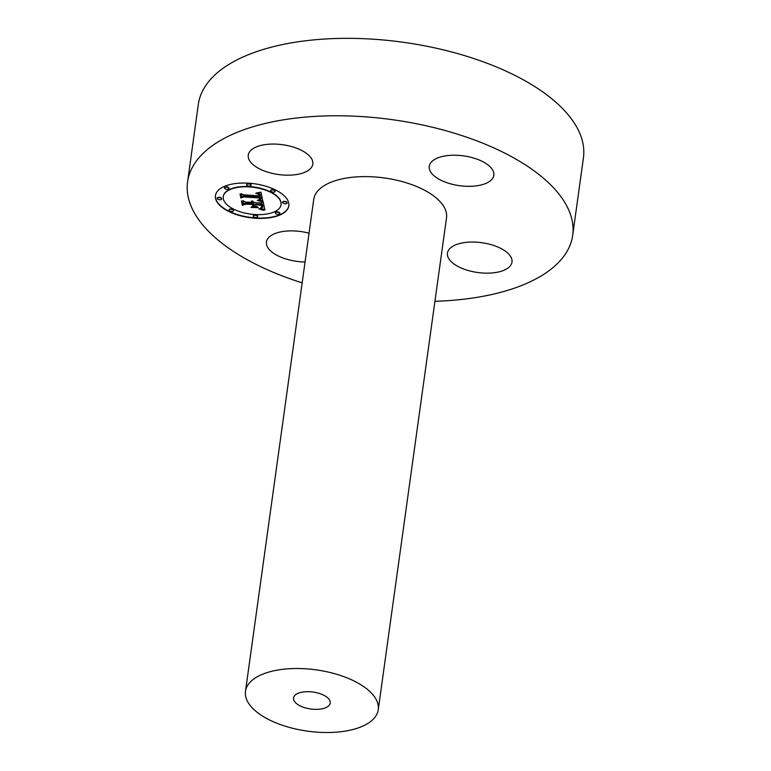 <?xml version="1.0" encoding="UTF-8"?>
<svg xmlns="http://www.w3.org/2000/svg" width="771" height="771" viewBox="0 0 771 771"><rect width="100%" height="100%" fill="white"/><g stroke="black" fill="none" stroke-linecap="round" stroke-linejoin="round"><path stroke-width="1.16" d="M248.744 153.371A32.584 15.044 7.9 0 1 284.557 145.015A32.584 15.044 7.9 0 1 312.814 164.098A32.584 15.044 7.9 0 1 312.322 165.871A32.584 15.044 7.9 0 1 276.519 174.227A32.584 15.044 7.9 0 1 248.262 155.144A32.584 15.044 7.9 0 1 248.744 153.371M302.165 282.861A194.398 89.764 7.9 0 1 201.337 223.176A194.398 89.764 7.9 0 1 187.575 181.889L198.311 104.461A194.398 89.764 7.9 0 1 359.99 38.55A194.398 89.764 7.9 0 1 569.663 116.614A194.398 89.764 7.9 0 1 583.425 157.901L572.689 235.328A194.398 89.764 7.9 0 1 434.931 301.288M187.575 181.889A194.398 89.764 7.9 0 1 349.244 115.978A194.398 89.764 7.9 0 1 558.917 194.041A194.398 89.764 7.9 0 1 572.689 235.328M294.84 701.899A18.514 8.548 7.9 0 1 293.529 697.967A18.514 8.548 7.9 0 1 308.93 691.693A18.514 8.548 7.9 0 1 328.899 699.124A18.514 8.548 7.9 0 1 330.21 703.056A18.514 8.548 7.9 0 1 314.809 709.339A18.514 8.548 7.9 0 1 294.84 701.899M373.511 695.49A67.019 30.946 7.9 0 1 378.253 709.725A67.019 30.946 7.9 0 1 322.519 732.45A67.019 30.946 7.9 0 1 250.228 705.532A67.019 30.946 7.9 0 1 245.486 691.298A67.019 30.946 7.9 0 1 301.22 668.582A67.019 30.946 7.9 0 1 373.511 695.49M245.486 691.298L313.739 199.4A67.019 30.946 7.9 0 1 369.482 176.675A67.019 30.946 7.9 0 1 441.773 203.592A67.019 30.946 7.9 0 1 446.515 217.827L378.253 709.725M467.505 156.532A32.584 15.044 7.9 0 1 493.816 175.258A32.584 15.044 7.9 0 1 455.584 185.03A32.584 15.044 7.9 0 1 429.264 166.305A32.584 15.044 7.9 0 1 467.505 156.532M511.51 263.846A32.584 15.044 7.9 0 1 475.697 272.202A32.584 15.044 7.9 0 1 447.44 253.119A32.584 15.044 7.9 0 1 447.932 251.346A32.584 15.044 7.9 0 1 483.735 243A32.584 15.044 7.9 0 1 511.992 262.082A32.584 15.044 7.9 0 1 511.51 263.846M305.056 261.995A32.584 15.044 7.9 0 1 292.749 260.694A32.584 15.044 7.9 0 1 266.438 241.959A32.584 15.044 7.9 0 1 304.67 232.187A32.584 15.044 7.9 0 1 309.055 233.199M255.808 218.26A37.027 17.097 -172.1 0 0 288.817 205.809A37.027 17.097 -172.1 0 0 248.464 183.18A37.027 17.097 -172.1 0 0 215.456 195.632A37.027 17.097 -172.1 0 0 255.808 218.26M215.485 195.468A37.027 17.097 -172.1 0 0 255.856 217.933A37.027 17.097 -172.1 0 0 288.836 205.645M281.058 204.566A29.173 13.473 -172.1 0 0 281.078 204.402A29.173 13.473 -172.1 0 0 249.293 186.572A29.173 13.473 -172.1 0 0 223.282 196.383A29.173 13.473 -172.1 0 0 223.262 196.547M287.043 202.879A2.246 1.041 -172.1 0 0 287.091 202.715A2.246 1.041 -172.1 0 0 284.653 201.347A2.246 1.041 -172.1 0 0 282.649 202.098A2.246 1.041 -172.1 0 0 282.658 202.262M257.639 216.535A2.246 1.041 -172.1 0 0 257.687 216.381A2.246 1.041 -172.1 0 0 255.24 215.013A2.246 1.041 -172.1 0 0 253.245 215.764A2.246 1.041 -172.1 0 0 253.245 215.928M279.786 213.374A2.246 1.041 -172.1 0 0 279.844 213.21A2.246 1.041 -172.1 0 0 277.396 211.842A2.246 1.041 -172.1 0 0 275.392 212.594A2.246 1.041 -172.1 0 0 275.401 212.767M221.662 198.841A2.246 1.041 -172.1 0 0 221.711 198.687A2.246 1.041 -172.1 0 0 219.272 197.318A2.246 1.041 -172.1 0 0 217.268 198.07A2.246 1.041 -172.1 0 0 217.277 198.234M233.565 210.522A2.246 1.041 -172.1 0 0 233.613 210.367A2.246 1.041 -172.1 0 0 231.165 208.989A2.246 1.041 -172.1 0 0 229.16 209.741A2.246 1.041 -172.1 0 0 229.17 209.914M251.076 185.185A2.246 1.041 -172.1 0 0 251.124 185.021A2.246 1.041 -172.1 0 0 248.676 183.652A2.246 1.041 -172.1 0 0 246.681 184.404A2.246 1.041 -172.1 0 0 246.681 184.568M275.151 191.198A2.246 1.041 -172.1 0 0 275.199 191.044A2.246 1.041 -172.1 0 0 272.751 189.666A2.246 1.041 -172.1 0 0 270.756 190.427A2.246 1.041 -172.1 0 0 270.756 190.591M228.92 188.346A2.246 1.041 -172.1 0 0 228.968 188.191A2.246 1.041 -172.1 0 0 226.52 186.813A2.246 1.041 -172.1 0 0 224.525 187.575A2.246 1.041 -172.1 0 0 224.525 187.739M249.245 186.9A29.173 13.473 -172.1 0 0 223.243 196.711A29.173 13.473 -172.1 0 0 255.028 214.54A29.173 13.473 -172.1 0 0 281.039 204.729A29.173 13.473 -172.1 0 0 249.245 186.9M262.834 201.327L260.993 192.201L256.271 193.01L259.393 193.772L260.405 195.882L259.605 195.747L258.69 194.08L255.827 193.367L258.372 194.186L259.21 195.815L243.308 194.832L241.217 193.637L241.949 197.145L243.501 196.345L260.849 197.511L260.829 199.246L258.006 199.988L262.998 201.038M261.851 201.694L257.273 200.421L261.88 201.453M259.374 199.506L260.164 199.14L260.058 197.742L243.405 196.721L241.178 197.598L240.012 194.07L240.831 197.993L243.578 196.962L259.654 197.954L259.384 199.593M264.887 210.059L263.229 202.098L261.379 203.014L254.632 202.6L252.05 200.942L253.293 202.513L251.269 201.221L252.107 202.436L245.236 202.012L242.904 200.633L243.694 204.402L245.564 203.544L253.611 204.045L253.987 205.799L251.597 206.927L258.295 207.341L255.336 205.944L255.095 204.787L261.263 205.163L261.591 207.148L260.694 208.093L261.928 207.283L261.658 204.999L254.96 204.132L262.439 204.585L262.622 207.466L259.837 208.507L264.887 210.059M263.46 210.338L258.863 208.902L263.499 210.107M250.951 207.438L258.054 207.678L250.951 207.438M252.416 204.623L252.743 206.194L252.801 204.46L245.342 203.997L242.711 204.932L241.439 200.894L242.373 205.337L245.573 204.199L252.435 204.431M252.657 201.096L253.293 202.513M251.645 201.761L252.107 202.436M243.029 200.711L243.732 204.074L245.602 203.226L253.659 203.717L253.987 205.799M252.213 206.638L257.495 206.956M261.359 204.98L261.61 207.033M261.417 207.534L262.034 206.782M254.96 204.132L262.477 204.267L262.776 207.042M260.598 208.353L264.81 209.683M257.341 192.808L259.885 193.81L260.405 195.882M258.728 194.109L259.21 195.815M241.342 193.714L241.998 196.817L243.549 196.017L260.887 197.183L261.09 198.667M258.854 199.834L262.882 201M259.615 199.217L260.232 198.745M240.118 194.032L241.169 197.559M259.74 197.723L259.788 198.735M241.545 200.855L242.711 204.903M252.483 204.44L252.782 205.867M284.605 201.674A2.246 1.041 -172.1 0 0 282.6 202.426A2.246 1.041 -172.1 0 0 285.048 203.795A2.246 1.041 -172.1 0 0 287.053 203.043A2.246 1.041 -172.1 0 0 284.605 201.674M255.201 215.331A2.246 1.041 -172.1 0 0 253.196 216.092A2.246 1.041 -172.1 0 0 255.644 217.461A2.246 1.041 -172.1 0 0 257.639 216.709A2.246 1.041 -172.1 0 0 255.201 215.331M277.348 212.17A2.246 1.041 -172.1 0 0 275.353 212.921A2.246 1.041 -172.1 0 0 277.801 214.29A2.246 1.041 -172.1 0 0 279.796 213.538A2.246 1.041 -172.1 0 0 277.348 212.17M219.224 197.636A2.246 1.041 -172.1 0 0 217.22 198.398A2.246 1.041 -172.1 0 0 219.668 199.766A2.246 1.041 -172.1 0 0 221.672 199.014A2.246 1.041 -172.1 0 0 219.224 197.636M231.117 209.317A2.246 1.041 -172.1 0 0 229.122 210.069A2.246 1.041 -172.1 0 0 231.57 211.447A2.246 1.041 -172.1 0 0 233.565 210.685A2.246 1.041 -172.1 0 0 231.117 209.317M249.081 186.1A2.246 1.041 -172.1 0 0 251.076 185.348A2.246 1.041 -172.1 0 0 248.628 183.98A2.246 1.041 -172.1 0 0 246.633 184.732A2.246 1.041 -172.1 0 0 249.081 186.1M273.156 192.124A2.246 1.041 -172.1 0 0 275.151 191.362A2.246 1.041 -172.1 0 0 272.712 189.994A2.246 1.041 -172.1 0 0 270.708 190.745A2.246 1.041 -172.1 0 0 273.156 192.124M226.925 189.271A2.246 1.041 -172.1 0 0 228.92 188.51A2.246 1.041 -172.1 0 0 226.481 187.141A2.246 1.041 -172.1 0 0 224.477 187.893A2.246 1.041 -172.1 0 0 226.925 189.271"/></g></svg>
